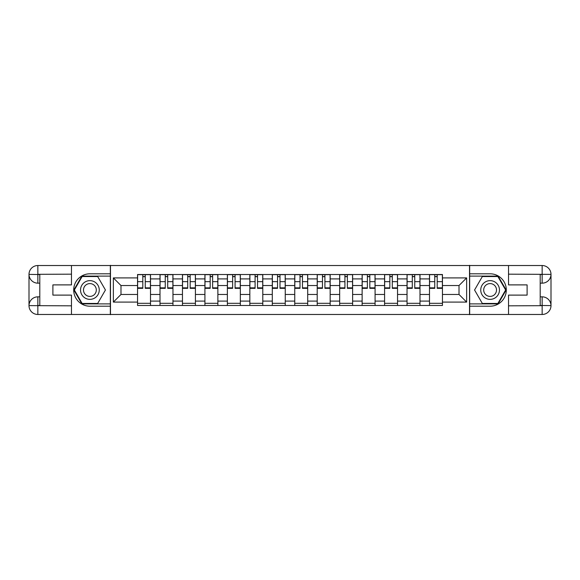 <?xml version="1.0" encoding="UTF-8"?>
<svg xmlns="http://www.w3.org/2000/svg" width="580" height="580" viewBox="0 0 580 580"><rect width="100%" height="100%" fill="white"/><g stroke="black" fill="none" stroke-linecap="round" stroke-linejoin="round"><path stroke-width="0.87" d="M67.584 314.476L512.415 314.476M512.415 265.524L67.584 265.524M160 305.479L160 278.915L150.503 278.915L150.503 305.479M150.503 278.915L150.503 274.521M160 278.915L160 274.521M172.963 274.521L172.963 305.479M182.461 305.479L182.461 274.521M195.417 274.521L195.417 305.479M204.921 305.479L204.921 274.521M217.877 274.521L217.877 305.479M227.374 305.479L227.374 274.521M240.33 274.521L240.33 305.479M249.835 305.479L249.835 274.521M262.791 274.521L262.791 305.479M272.296 305.479L272.296 274.521M285.251 274.521L285.251 305.479M294.749 305.479L294.749 274.521M307.704 274.521L307.704 305.479M317.209 305.479L317.209 274.521M330.165 274.521L330.165 305.479M339.67 305.479L339.67 274.521M352.625 274.521L352.625 305.479M362.123 305.479L362.123 274.521M375.079 274.521L375.079 305.479M384.584 305.479L384.584 274.521M397.539 274.521L397.539 305.479M407.037 305.479L407.037 274.521M420 274.521L420 305.479M429.497 305.479L429.497 274.521M429.497 294.466L420 294.466M407.037 294.466L397.539 294.466M384.584 294.466L375.079 294.466M362.123 294.466L352.625 294.466M339.67 294.466L330.165 294.466M317.209 294.466L307.704 294.466M294.749 294.466L285.251 294.466M272.296 294.466L262.791 294.466M249.835 294.466L240.33 294.466M227.374 294.466L217.877 294.466M204.921 294.466L195.417 294.466M182.461 294.466L172.963 294.466M160 294.466L150.503 294.466M429.497 285.534L420 285.534M407.037 285.534L397.539 285.534M384.584 285.534L375.079 285.534M362.123 285.534L352.625 285.534M339.67 285.534L330.165 285.534M317.209 285.534L307.704 285.534M294.749 285.534L285.251 285.534M272.296 285.534L262.791 285.534M249.835 285.534L240.33 285.534M227.374 285.534L217.877 285.534M204.921 285.534L195.417 285.534M182.461 285.534L172.963 285.534M160 285.534L150.503 285.534M120.988 294.466L137.547 294.466L137.547 285.534L120.988 285.534L120.988 294.466L113.361 302.093L113.361 277.907L137.547 277.907L137.547 285.534M442.453 285.534L442.453 294.466L459.012 294.466L459.012 285.534L442.453 285.534L442.453 274.521L137.547 274.521L137.547 277.907M442.453 277.907L466.639 277.907L466.639 302.093L442.453 302.093L442.453 294.466M137.547 294.466L137.547 305.479L442.453 305.479L442.453 302.093M137.547 302.093L113.361 302.093M469.517 314.686L469.517 265.314M110.483 314.686L110.483 265.314M150.503 303.318L137.547 303.318M142.803 276.682L145.246 276.682M172.963 303.318L160 303.318M165.256 276.682L167.707 276.682M195.417 303.318L182.461 303.318M187.717 276.682L190.16 276.682M217.877 303.318L204.921 303.318M210.177 276.682L212.621 276.682M240.33 303.318L227.374 303.318M232.631 276.682L235.081 276.682M262.791 303.318L249.835 303.318M255.091 276.682L257.535 276.682M285.251 303.318L272.296 303.318M277.544 276.682L279.995 276.682M307.704 303.318L294.749 303.318M300.005 276.682L302.455 276.682M330.165 303.318L317.209 303.318M322.465 276.682L324.909 276.682M352.625 303.318L339.67 303.318M344.919 276.682L347.369 276.682M375.079 303.318L362.123 303.318M367.379 276.682L369.822 276.682M397.539 303.318L384.584 303.318M389.84 276.682L392.283 276.682M420 303.318L407.037 303.318M412.293 276.682L414.743 276.682M442.453 303.318L429.497 303.318M434.753 276.682L437.197 276.682M113.361 277.907L120.988 285.534M459.012 294.466L466.639 302.093M459.012 285.534L466.639 277.907M145.246 288.347L145.246 274.666L150.43 274.666L150.43 288.347L145.246 288.347M142.803 276.537L145.246 276.537M147.334 274.666L137.619 274.666L137.619 288.347L142.803 288.347L142.803 274.666L140.715 274.666M167.707 288.347L167.707 274.666L172.891 274.666L172.891 288.347L167.707 288.347M165.256 276.537L167.707 276.537M169.795 274.666L160.073 274.666L160.073 288.347L165.256 288.347L165.256 274.666L163.168 274.666M190.16 288.347L190.16 274.666L195.344 274.666L195.344 288.347L190.16 288.347M187.717 276.537L190.16 276.537M192.248 274.666L182.533 274.666L182.533 288.347L187.717 288.347L187.717 274.666L185.629 274.666M39.795 283.163L37.852 283.163A8.852 8.852 0 0 1 29 274.383A8.852 8.852 0 0 1 37.852 265.524L110.338 265.524L110.338 273.803L89.893 273.803A16.197 16.197 0 0 0 73.696 290A16.197 16.197 0 0 0 89.893 306.196L110.338 306.196L110.338 314.476L37.852 314.476A8.852 8.852 0 0 1 29 305.617A8.852 8.852 0 0 1 37.852 296.837L39.795 296.837M110.338 306.196L110.338 273.803M71.471 265.524L71.471 284.889L52.896 284.889L52.896 295.111L71.471 295.111L71.471 314.476M37.852 283.163A8.852 8.852 0 0 1 29 274.383L37.852 274.521L37.852 283.163A8.852 8.852 0 0 1 29 274.383L29 305.617L71.471 305.834M37.852 305.834L37.852 314.476A8.852 8.852 0 0 1 29 305.617A8.852 8.852 0 0 1 37.852 296.837L37.852 305.479L39.795 305.479L39.795 274.521L37.852 274.521M110.338 276.109L81.874 276.109L73.856 290L81.874 303.891L110.338 303.891M540.205 296.837L542.148 296.837A8.852 8.852 0 0 1 551 305.617A8.852 8.852 0 0 1 542.148 314.476L469.662 314.476L469.662 306.196L490.107 306.196A16.197 16.197 0 0 0 506.304 290A16.197 16.197 0 0 0 490.107 273.803L469.662 273.803L469.662 265.524L542.148 265.524A8.852 8.852 0 0 1 551 274.383A8.852 8.852 0 0 1 542.148 283.163L540.205 283.163M469.662 273.803L469.662 306.196M508.529 314.476L508.529 295.111L527.104 295.111L527.104 284.889L508.529 284.889L508.529 265.524M542.148 296.837A8.852 8.852 0 0 1 551 305.617L542.148 305.479L542.148 296.837A8.852 8.852 0 0 1 551 305.617L551 274.383L508.529 274.166M542.148 274.166L542.148 265.524A8.852 8.852 0 0 1 551 274.383A8.852 8.852 0 0 1 542.148 283.163L542.148 274.521L540.205 274.521L540.205 305.479L542.148 305.479M469.662 303.891L498.126 303.891L506.144 290L498.126 276.109L469.662 276.109M80.54 290A9.36 9.36 0 0 0 89.893 299.36A9.36 9.36 0 0 0 99.252 290A9.36 9.36 0 0 0 89.893 280.64A9.36 9.36 0 0 0 80.54 290M83.491 290A6.409 6.409 0 0 0 89.893 296.409A6.409 6.409 0 0 0 96.302 290A6.409 6.409 0 0 0 89.893 283.591A6.409 6.409 0 0 0 83.491 290M97.665 276.537L105.437 290L97.665 303.463L82.121 303.463L74.356 290L82.121 276.537L97.665 276.537M480.748 290A9.36 9.36 0 0 0 490.107 299.36A9.36 9.36 0 0 0 499.46 290A9.36 9.36 0 0 0 490.107 280.64A9.36 9.36 0 0 0 480.748 290M483.698 290A6.409 6.409 0 0 0 490.107 296.409A6.409 6.409 0 0 0 496.509 290A6.409 6.409 0 0 0 490.107 283.591A6.409 6.409 0 0 0 483.698 290M497.879 276.537L505.644 290L497.879 303.463L482.335 303.463L474.563 290L482.335 276.537L497.879 276.537M212.621 288.347L212.621 274.666L217.805 274.666L217.805 288.347L212.621 288.347M210.177 276.537L212.621 276.537M214.709 274.666L204.994 274.666L204.994 288.347L210.177 288.347L210.177 274.666L208.089 274.666M235.081 288.347L235.081 274.666L240.265 274.666L240.265 288.347L235.081 288.347M232.631 276.537L235.081 276.537M237.169 274.666L227.447 274.666L227.447 288.347L232.631 288.347L232.631 274.666L230.543 274.666M257.535 288.347L257.535 274.666L262.718 274.666L262.718 288.347L257.535 288.347M255.091 276.537L257.535 276.537M259.623 274.666L249.907 274.666L249.907 288.347L255.091 288.347L255.091 274.666L253.003 274.666M279.995 288.347L279.995 274.666L285.179 274.666L285.179 288.347L279.995 288.347M277.544 276.537L279.995 276.537M282.083 274.666L272.368 274.666L272.368 288.347L277.544 288.347L277.544 274.666L275.457 274.666M302.455 288.347L302.455 274.666L307.632 274.666L307.632 288.347L302.455 288.347M300.005 276.537L302.455 276.537M304.543 274.666L294.821 274.666L294.821 288.347L300.005 288.347L300.005 274.666L297.917 274.666M324.909 288.347L324.909 274.666L330.092 274.666L330.092 288.347L324.909 288.347M322.465 276.537L324.909 276.537M326.997 274.666L317.282 274.666L317.282 288.347L322.465 288.347L322.465 274.666L320.377 274.666M347.369 288.347L347.369 274.666L352.553 274.666L352.553 288.347L347.369 288.347M344.919 276.537L347.369 276.537M349.457 274.666L339.735 274.666L339.735 288.347L344.919 288.347L344.919 274.666L342.831 274.666M369.822 288.347L369.822 274.666L375.006 274.666L375.006 288.347L369.822 288.347M367.379 276.537L369.822 276.537M371.911 274.666L362.195 274.666L362.195 288.347L367.379 288.347L367.379 274.666L365.291 274.666M392.283 288.347L392.283 274.666L397.467 274.666L397.467 288.347L392.283 288.347M389.84 276.537L392.283 276.537M394.371 274.666L384.656 274.666L384.656 288.347L389.84 288.347L389.84 274.666L387.752 274.666M414.743 288.347L414.743 274.666L419.927 274.666L419.927 288.347L414.743 288.347M412.293 276.537L414.743 276.537M416.832 274.666L407.109 274.666L407.109 288.347L412.293 288.347L412.293 274.666L410.205 274.666M437.197 288.347L437.197 274.666L442.38 274.666L442.38 288.347L437.197 288.347M434.753 276.537L437.197 276.537M439.285 274.666L429.57 274.666L429.57 288.347L434.753 288.347L434.753 274.666L432.665 274.666M407.037 278.915L397.539 278.915M384.584 278.915L375.079 278.915M362.123 278.915L352.625 278.915M339.67 278.915L330.165 278.915M317.209 278.915L307.704 278.915M294.749 278.915L285.251 278.915M272.296 278.915L262.791 278.915M249.835 278.915L240.33 278.915M227.374 278.915L217.877 278.915M204.921 278.915L195.417 278.915M182.461 278.915L172.963 278.915M429.497 278.915L420 278.915M407.037 301.085L397.539 301.085M384.584 301.085L375.079 301.085M362.123 301.085L352.625 301.085M339.67 301.085L330.165 301.085M317.209 301.085L307.704 301.085M294.749 301.085L285.251 301.085M272.296 301.085L262.791 301.085M249.835 301.085L240.33 301.085M227.374 301.085L217.877 301.085M204.921 301.085L195.417 301.085M182.461 301.085L172.963 301.085M160 301.085L150.503 301.085M429.497 301.085L420 301.085M145.246 287.847L150.43 287.847M145.246 281.662L150.43 281.662M137.619 287.847L142.803 287.847M137.619 281.662L142.803 281.662M167.707 287.847L172.891 287.847M167.707 281.662L172.891 281.662M160.073 287.847L165.256 287.847M160.073 281.662L165.256 281.662M190.16 287.847L195.344 287.847M190.16 281.662L195.344 281.662M182.533 287.847L187.717 287.847M182.533 281.662L187.717 281.662M71.471 274.166L37.649 274.318M29 305.617A8.852 8.852 0 0 1 37.852 296.837M29 274.383A8.852 8.852 0 0 1 37.852 265.524L37.852 274.166M508.529 305.834L542.351 305.682M551 274.383A8.852 8.852 0 0 1 542.148 283.163M551 305.617A8.852 8.852 0 0 1 542.148 314.476L542.148 305.834M212.621 287.847L217.805 287.847M212.621 281.662L217.805 281.662M204.994 287.847L210.177 287.847M204.994 281.662L210.177 281.662M235.081 287.847L240.265 287.847M235.081 281.662L240.265 281.662M227.447 287.847L232.631 287.847M227.447 281.662L232.631 281.662M257.535 287.847L262.718 287.847M257.535 281.662L262.718 281.662M249.907 287.847L255.091 287.847M249.907 281.662L255.091 281.662M279.995 287.847L285.179 287.847M279.995 281.662L285.179 281.662M272.368 287.847L277.544 287.847M272.368 281.662L277.544 281.662M302.455 287.847L307.632 287.847M302.455 281.662L307.632 281.662M294.821 287.847L300.005 287.847M294.821 281.662L300.005 281.662M324.909 287.847L330.092 287.847M324.909 281.662L330.092 281.662M317.282 287.847L322.465 287.847M317.282 281.662L322.465 281.662M347.369 287.847L352.553 287.847M347.369 281.662L352.553 281.662M339.735 287.847L344.919 287.847M339.735 281.662L344.919 281.662M369.822 287.847L375.006 287.847M369.822 281.662L375.006 281.662M362.195 287.847L367.379 287.847M362.195 281.662L367.379 281.662M392.283 287.847L397.467 287.847M392.283 281.662L397.467 281.662M384.656 287.847L389.84 287.847M384.656 281.662L389.84 281.662M414.743 287.847L419.927 287.847M414.743 281.662L419.927 281.662M407.109 287.847L412.293 287.847M407.109 281.662L412.293 281.662M437.197 287.847L442.38 287.847M437.197 281.662L442.38 281.662M429.57 287.847L434.753 287.847M429.57 281.662L434.753 281.662"/></g></svg>
